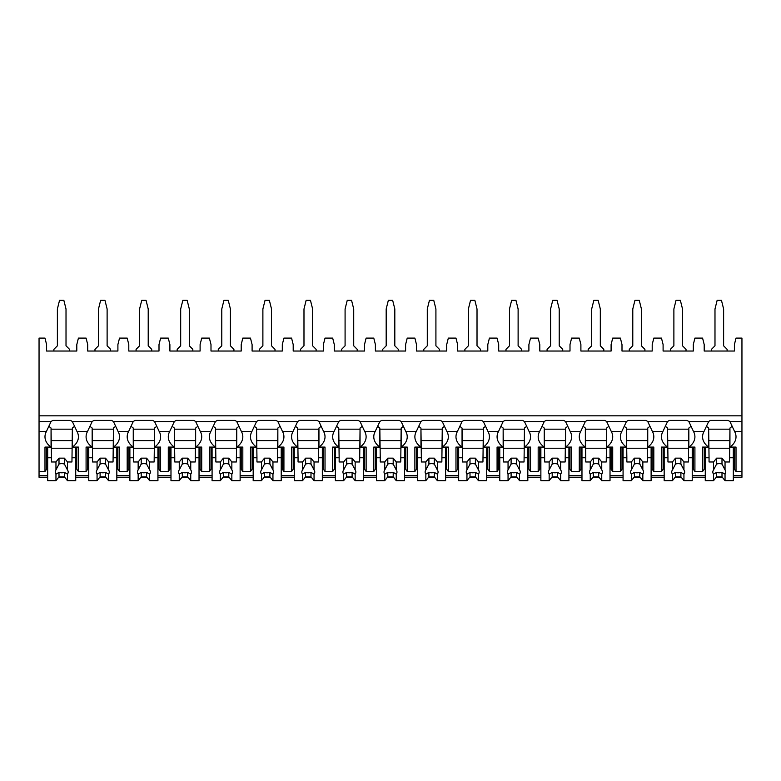 <?xml version="1.0" encoding="UTF-8"?>
<svg xmlns="http://www.w3.org/2000/svg" width="781" height="781" viewBox="0 0 781 781"><rect width="100%" height="100%" fill="white"/><g stroke="black" fill="none" stroke-linecap="round" stroke-linejoin="round"><path stroke-width="1.17" d="M39.05 415.824L741.95 415.824L741.95 338.095L736.014 338.095L734.404 344.567L734.404 351.04L704.198 351.04L704.198 344.567L702.578 338.095L694.914 338.095L693.303 344.567L693.303 351.04L663.098 351.04L663.098 344.567L661.478 338.095L653.814 338.095L652.203 344.567L652.203 351.04L621.998 351.04L621.998 344.567L620.378 338.095L612.714 338.095L611.103 344.567L611.103 351.04L580.898 351.04L580.898 344.567L579.277 338.095L571.614 338.095L570.003 344.567L570.003 351.04L539.798 351.04L539.798 344.567L538.177 338.095L530.524 338.095L528.903 344.567L528.903 351.04L498.698 351.04L498.698 344.567L497.077 338.095L489.423 338.095L487.803 344.567L487.803 351.04L457.598 351.04L457.598 344.567L455.977 338.095L448.323 338.095L446.703 344.567L446.703 351.04L416.498 351.04L416.498 344.567L414.877 338.095L407.223 338.095L405.603 344.567L405.603 351.04L375.397 351.04L375.397 344.567L373.777 338.095L366.123 338.095L364.502 344.567L364.502 351.04L334.297 351.04L334.297 344.567L332.677 338.095L325.023 338.095L323.402 344.567L323.402 351.04L293.197 351.04L293.197 344.567L291.577 338.095L283.923 338.095L282.302 344.567L282.302 351.04L252.097 351.04L252.097 344.567L250.476 338.095L242.823 338.095L241.202 344.567L241.202 351.04L210.997 351.04L210.997 344.567L209.386 338.095L201.723 338.095L200.102 344.567L200.102 351.04L169.897 351.04L169.897 344.567L168.286 338.095L160.622 338.095L159.002 344.567L159.002 351.04L128.797 351.04L128.797 344.567L127.186 338.095L119.522 338.095L117.902 344.567L117.902 351.04L87.697 351.04L87.697 344.567L86.086 338.095L78.422 338.095L76.802 344.567L76.802 351.04L46.596 351.04L46.596 344.567L44.986 338.095L39.05 338.095L39.05 477.25L47.68 477.25M741.95 415.824L741.95 477.25L733.32 477.25M58.682 477.25L64.725 477.25M75.728 477.25L88.78 477.25M99.773 477.25L105.826 477.25M116.828 477.25L129.88 477.25M140.873 477.25L146.926 477.25M157.928 477.25L170.98 477.25M181.973 477.25L188.026 477.25M199.028 477.25L212.081 477.25M223.073 477.25L229.126 477.25M240.128 477.25L253.181 477.25M264.173 477.25L270.226 477.25M281.228 477.25L294.281 477.25M305.273 477.25L311.326 477.25M322.328 477.25L335.381 477.25M346.373 477.25L352.426 477.25M363.429 477.25L376.481 477.25M387.474 477.25L393.526 477.25M404.519 477.25L417.571 477.25M428.574 477.25L434.626 477.25M445.619 477.25L458.672 477.25M469.674 477.25L475.727 477.25M486.719 477.25L499.772 477.25M510.774 477.25L516.827 477.25M527.819 477.25L540.872 477.25M551.874 477.25L557.927 477.25M568.919 477.25L581.972 477.25M592.974 477.25L599.027 477.25M610.02 477.25L623.072 477.25M634.074 477.25L640.127 477.25M651.12 477.25L664.172 477.25M675.174 477.25L681.227 477.25M692.22 477.25L705.272 477.25M716.275 477.25L722.318 477.25M76.802 467.692L75.728 467.692M47.68 467.692L46.596 467.692M117.902 467.692L116.828 467.692M88.78 467.692L87.697 467.692M159.002 467.692L157.928 467.692M129.88 467.692L128.797 467.692M200.102 467.692L199.028 467.692M170.98 467.692L169.897 467.692M241.202 467.692L240.128 467.692M212.081 467.692L210.997 467.692M282.302 467.692L281.228 467.692M253.181 467.692L252.097 467.692M323.402 467.692L322.328 467.692M294.281 467.692L293.197 467.692M364.502 467.692L363.429 467.692M335.381 467.692L334.297 467.692M405.603 467.692L404.519 467.692M376.481 467.692L375.397 467.692M446.703 467.692L445.619 467.692M417.571 467.692L416.498 467.692M487.803 467.692L486.719 467.692M458.672 467.692L457.598 467.692M528.903 467.692L527.819 467.692M499.772 467.692L498.698 467.692M570.003 467.692L568.919 467.692M540.872 467.692L539.798 467.692M611.103 467.692L610.02 467.692M581.972 467.692L580.898 467.692M652.203 467.692L651.12 467.692M623.072 467.692L621.998 467.692M693.303 467.692L692.22 467.692M664.172 467.692L663.098 467.692M734.404 467.692L733.32 467.692M705.272 467.692L704.198 467.692M76.802 464.256L75.728 464.256M47.68 464.256L46.596 464.256M46.596 452.433L47.68 452.433M75.728 452.433L76.802 452.433M39.05 471.499L44.986 471.499L46.596 469.215L46.596 447.093M39.05 421.545L51.058 421.545A20.491 14.497 180 0 1 52.903 420.403L70.505 420.403A20.491 14.497 180 0 1 72.35 421.545L92.158 421.545A20.491 14.497 180 0 1 94.003 420.403L111.605 420.403A20.491 14.497 180 0 1 113.45 421.545L133.258 421.545A20.491 14.497 180 0 1 135.093 420.403L152.705 420.403A20.491 14.497 180 0 1 154.55 421.545L174.358 421.545A20.491 14.497 180 0 1 176.194 420.403L193.805 420.403A20.491 14.497 180 0 1 195.65 421.545L215.458 421.545A20.491 14.497 180 0 1 217.294 420.403L234.905 420.403A20.491 14.497 180 0 1 236.75 421.545L256.558 421.545A20.491 14.497 180 0 1 258.394 420.403L276.005 420.403A20.491 14.497 180 0 1 277.851 421.545L297.659 421.545A20.491 14.497 180 0 1 299.494 420.403L317.106 420.403A20.491 14.497 180 0 1 318.951 421.545L338.749 421.545A20.491 14.497 180 0 1 340.594 420.403L358.206 420.403A20.491 14.497 180 0 1 360.051 421.545L379.849 421.545A20.491 14.497 180 0 1 381.694 420.403L399.306 420.403A20.491 14.497 180 0 1 401.151 421.545L420.949 421.545A20.491 14.497 180 0 1 422.794 420.403L440.406 420.403A20.491 14.497 180 0 1 442.251 421.545L462.049 421.545A20.491 14.497 180 0 1 463.894 420.403L481.506 420.403A20.491 14.497 180 0 1 483.341 421.545L503.149 421.545A20.491 14.497 180 0 1 504.995 420.403L522.606 420.403A20.491 14.497 180 0 1 524.442 421.545L544.25 421.545A20.491 14.497 180 0 1 546.095 420.403L563.706 420.403A20.491 14.497 180 0 1 565.542 421.545L585.35 421.545A20.491 14.497 180 0 1 587.195 420.403L604.806 420.403A20.491 14.497 180 0 1 606.642 421.545L626.45 421.545A20.491 14.497 180 0 1 628.295 420.403L645.907 420.403A20.491 14.497 180 0 1 647.742 421.545L667.55 421.545A20.491 14.497 180 0 1 669.395 420.403L686.997 420.403A20.491 14.497 180 0 1 688.842 421.545L708.65 421.545A20.491 14.497 180 0 1 710.495 420.403L728.097 420.403A20.491 14.497 180 0 1 729.942 421.545L734.579 431.454A20.491 14.497 180 0 1 736.014 436.794A20.491 14.497 180 0 1 729.942 447.093L736.014 447.093L736.014 471.499L734.404 469.215L734.404 447.093M736.014 471.499L741.95 471.499M688.842 421.545L693.479 431.454A20.491 14.497 180 0 1 694.914 436.794A20.491 14.497 180 0 1 688.842 447.093L694.914 447.093L694.914 471.499L693.303 469.215L693.303 447.093M694.914 471.499L702.578 471.499L702.578 447.093L708.65 447.093L708.65 428.027A20.491 14.497 180 0 1 706.805 426.553M704.198 447.093L704.198 469.215L702.578 471.499M647.742 421.545L652.379 431.454A20.491 14.497 180 0 1 653.814 436.794A20.491 14.497 180 0 1 647.742 447.093L653.814 447.093L653.814 471.499L652.203 469.215L652.203 447.093M653.814 471.499L661.478 471.499L661.478 447.093L667.55 447.093L667.55 428.027A20.491 14.497 180 0 1 665.715 426.553M663.098 447.093L663.098 469.215L661.478 471.499M606.642 421.545L611.279 431.454A20.491 14.497 180 0 1 612.714 436.794A20.491 14.497 180 0 1 606.642 447.093L612.714 447.093L612.714 471.499L611.103 469.215L611.103 447.093M612.714 471.499L620.378 471.499L620.378 447.093L626.45 447.093L626.45 428.027A20.491 14.497 180 0 1 624.615 426.553M621.998 447.093L621.998 469.215L620.378 471.499M565.542 421.545L570.179 431.454A20.491 14.497 180 0 1 571.614 436.794A20.491 14.497 180 0 1 565.542 447.093L571.614 447.093L571.614 471.499L570.003 469.215L570.003 447.093M571.614 471.499L579.277 471.499L579.277 447.093L585.35 447.093L585.35 428.027A20.491 14.497 180 0 1 583.514 426.553M580.898 447.093L580.898 469.215L579.277 471.499M524.442 421.545L529.079 431.454A20.491 14.497 180 0 1 530.524 436.794A20.491 14.497 180 0 1 524.442 447.093L530.524 447.093L530.524 471.499L528.903 469.215L528.903 447.093M530.524 471.499L538.177 471.499L538.177 447.093L544.25 447.093L544.25 428.027A20.491 14.497 180 0 1 542.414 426.553M539.798 447.093L539.798 469.215L538.177 471.499M483.341 421.545L487.979 431.454A20.491 14.497 180 0 1 489.423 436.794A20.491 14.497 180 0 1 483.341 447.093L489.423 447.093L489.423 471.499L487.803 469.215L487.803 447.093M489.423 471.499L497.077 471.499L497.077 447.093L503.149 447.093L503.149 428.027A20.491 14.497 180 0 1 501.314 426.553M498.698 447.093L498.698 469.215L497.077 471.499M442.251 421.545L446.878 431.454A20.491 14.497 180 0 1 448.323 436.794A20.491 14.497 180 0 1 442.251 447.093L448.323 447.093L448.323 471.499L446.703 469.215L446.703 447.093M448.323 471.499L455.977 471.499L455.977 447.093L462.049 447.093L462.049 428.027A20.491 14.497 180 0 1 460.214 426.553M457.598 447.093L457.598 469.215L455.977 471.499M401.151 421.545L405.778 431.454A20.491 14.497 180 0 1 407.223 436.794A20.491 14.497 180 0 1 401.151 447.093L407.223 447.093L407.223 471.499L405.603 469.215L405.603 447.093M407.223 471.499L414.877 471.499L414.877 447.093L420.949 447.093L420.949 428.027A20.491 14.497 180 0 1 419.114 426.553M416.498 447.093L416.498 469.215L414.877 471.499M360.051 421.545L364.678 431.454A20.491 14.497 180 0 1 366.123 436.794A20.491 14.497 180 0 1 360.051 447.093L366.123 447.093L366.123 471.499L364.502 469.215L364.502 447.093M366.123 471.499L373.777 471.499L373.777 447.093L379.849 447.093L379.849 428.027A20.491 14.497 180 0 1 378.014 426.553M375.397 447.093L375.397 469.215L373.777 471.499M318.951 421.545L323.578 431.454A20.491 14.497 180 0 1 325.023 436.794A20.491 14.497 180 0 1 318.951 447.093L325.023 447.093L325.023 471.499L323.402 469.215L323.402 447.093M325.023 471.499L332.677 471.499L332.677 447.093L338.749 447.093L338.749 428.027A20.491 14.497 180 0 1 336.914 426.553M334.297 447.093L334.297 469.215L332.677 471.499M277.851 421.545L282.478 431.454A20.491 14.497 180 0 1 283.923 436.794A20.491 14.497 180 0 1 277.851 447.093L283.923 447.093L283.923 471.499L282.302 469.215L282.302 447.093M283.923 471.499L291.577 471.499L291.577 447.093L297.659 447.093L297.659 428.027A20.491 14.497 180 0 1 295.814 426.553M293.197 447.093L293.197 469.215L291.577 471.499M236.75 421.545L241.378 431.454A20.491 14.497 180 0 1 242.823 436.794A20.491 14.497 180 0 1 236.75 447.093L242.823 447.093L242.823 471.499L241.202 469.215L241.202 447.093M242.823 471.499L250.476 471.499L250.476 447.093L256.558 447.093L256.558 428.027A20.491 14.497 180 0 1 254.713 426.553M252.097 447.093L252.097 469.215L250.476 471.499M195.65 421.545L200.278 431.454A20.491 14.497 180 0 1 201.723 436.794A20.491 14.497 180 0 1 195.65 447.093L201.723 447.093L201.723 471.499L200.102 469.215L200.102 447.093M201.723 471.499L209.386 471.499L209.386 447.093L215.458 447.093L215.458 428.027A20.491 14.497 180 0 1 213.613 426.553M210.997 447.093L210.997 469.215L209.386 471.499M154.55 421.545L159.178 431.454A20.491 14.497 180 0 1 160.622 436.794A20.491 14.497 180 0 1 154.55 447.093L160.622 447.093L160.622 471.499L159.002 469.215L159.002 447.093M160.622 471.499L168.286 471.499L168.286 447.093L174.358 447.093L174.358 428.027A20.491 14.497 180 0 1 172.513 426.553M169.897 447.093L169.897 469.215L168.286 471.499M113.45 421.545L118.077 431.454A20.491 14.497 180 0 1 119.522 436.794A20.491 14.497 180 0 1 113.45 447.093L119.522 447.093L119.522 471.499L117.902 469.215L117.902 447.093M119.522 471.499L127.186 471.499L127.186 447.093L133.258 447.093L133.258 428.027A20.491 14.497 180 0 1 131.413 426.553M128.797 447.093L128.797 469.215L127.186 471.499M72.35 421.545L76.977 431.454A20.491 14.497 180 0 1 78.422 436.794A20.491 14.497 180 0 1 72.35 447.093L78.422 447.093L78.422 471.499L76.802 469.215L76.802 447.093M78.422 471.499L86.086 471.499L86.086 447.093L92.158 447.093L92.158 428.027A20.491 14.497 180 0 1 90.313 426.553M87.697 447.093L87.697 469.215L86.086 471.499M734.404 464.256L733.32 464.256M705.272 464.256L704.198 464.256M704.198 452.433L705.272 452.433M733.32 452.433L734.404 452.433M693.479 431.454L704.023 431.454A20.491 14.497 180 0 0 702.578 436.794A20.491 14.497 180 0 0 708.65 447.093M652.379 431.454L662.923 431.454A20.491 14.497 180 0 0 661.478 436.794A20.491 14.497 180 0 0 667.55 447.093M611.279 431.454L621.822 431.454A20.491 14.497 180 0 0 620.378 436.794A20.491 14.497 180 0 0 626.45 447.093M570.179 431.454L580.722 431.454A20.491 14.497 180 0 0 579.277 436.794A20.491 14.497 180 0 0 585.35 447.093M529.079 431.454L539.622 431.454A20.491 14.497 180 0 0 538.177 436.794A20.491 14.497 180 0 0 544.25 447.093M487.979 431.454L498.522 431.454A20.491 14.497 180 0 0 497.077 436.794A20.491 14.497 180 0 0 503.149 447.093M446.878 431.454L457.422 431.454A20.491 14.497 180 0 0 455.977 436.794A20.491 14.497 180 0 0 462.049 447.093M405.778 431.454L416.322 431.454A20.491 14.497 180 0 0 414.877 436.794A20.491 14.497 180 0 0 420.949 447.093M364.678 431.454L375.222 431.454A20.491 14.497 180 0 0 373.777 436.794A20.491 14.497 180 0 0 379.849 447.093M323.578 431.454L334.122 431.454A20.491 14.497 180 0 0 332.677 436.794A20.491 14.497 180 0 0 338.749 447.093M282.478 431.454L293.021 431.454A20.491 14.497 180 0 0 291.577 436.794A20.491 14.497 180 0 0 297.659 447.093M241.378 431.454L251.921 431.454A20.491 14.497 180 0 0 250.476 436.794A20.491 14.497 180 0 0 256.558 447.093M200.278 431.454L210.821 431.454A20.491 14.497 180 0 0 209.386 436.794A20.491 14.497 180 0 0 215.458 447.093M159.178 431.454L169.721 431.454A20.491 14.497 180 0 0 168.286 436.794A20.491 14.497 180 0 0 174.358 447.093M118.077 431.454L128.621 431.454A20.491 14.497 180 0 0 127.186 436.794A20.491 14.497 180 0 0 133.258 447.093M76.977 431.454L87.521 431.454A20.491 14.497 180 0 0 86.086 436.794A20.491 14.497 180 0 0 92.158 447.093M44.986 471.499L44.986 447.093L51.058 447.093L51.058 428.027A20.491 14.497 180 0 1 49.213 426.553M39.05 431.454L46.421 431.454A20.491 14.497 180 0 0 44.986 436.794A20.491 14.497 180 0 0 51.058 447.093M729.942 447.093L729.942 428.027A20.491 14.497 180 0 0 731.787 426.553M729.942 428.789L729.542 461.971L725.041 461.971L725.041 469.937L721.995 464.06L721.995 458.154L725.041 461.971M729.542 429.169L709.05 429.169M705.272 447.093L705.272 457.773L709.05 457.773L708.65 428.789M729.942 421.545L741.95 421.545M72.35 447.093L72.35 428.027A20.491 14.497 180 0 0 74.195 426.553M704.023 431.454L708.65 421.545M662.923 431.454L667.55 421.545M621.822 431.454L626.45 421.545M580.722 431.454L585.35 421.545M539.622 431.454L544.25 421.545M498.522 431.454L503.149 421.545M457.422 431.454L462.049 421.545M416.322 431.454L420.949 421.545M375.222 431.454L379.849 421.545M334.122 431.454L338.749 421.545M293.021 431.454L297.659 421.545M251.921 431.454L256.558 421.545M210.821 431.454L215.458 421.545M169.721 431.454L174.358 421.545M128.621 431.454L133.258 421.545M87.521 431.454L92.158 421.545M46.421 431.454L51.058 421.545M688.842 447.093L688.842 428.027A20.491 14.497 180 0 0 690.687 426.553M693.303 464.256L692.22 464.256M664.172 464.256L663.098 464.256M663.098 452.433L664.172 452.433M692.22 452.433L693.303 452.433M688.842 428.789L688.442 461.971L683.941 461.971L683.941 469.937L680.895 464.06L680.895 458.154L683.941 461.971M688.442 429.169L667.95 429.169M664.172 447.093L664.172 457.773L667.95 457.773L667.55 428.789M692.22 447.093L692.22 457.773L688.442 457.773M667.95 457.773L667.95 461.971L672.451 461.971L672.451 469.937A6.473 4.579 180 0 0 671.728 472.036A6.473 4.579 180 0 0 672.451 474.145L672.451 480.657L675.497 476.84L675.497 472.388A6.473 4.579 180 0 0 680.895 472.388L683.941 474.145L683.941 480.657L692.22 480.657L692.22 457.773M664.172 457.773L664.172 480.657L672.451 480.657M683.941 474.145A6.473 4.579 180 0 0 684.673 472.036A6.473 4.579 180 0 0 683.941 469.937M672.451 461.971L675.497 458.154L680.895 458.154M680.895 464.06A6.473 4.579 180 0 0 675.497 464.06L675.497 458.154M675.497 464.06L672.451 469.937M672.451 474.145L675.497 472.388M688.442 448.235L667.95 448.235M688.442 440.611L667.95 440.611M675.497 476.84L680.895 476.84L683.941 480.657M680.895 476.84L680.895 472.388M647.742 447.093L647.742 428.027A20.491 14.497 180 0 0 649.587 426.553M652.203 464.256L651.12 464.256M623.072 464.256L621.998 464.256M621.998 452.433L623.072 452.433M651.12 452.433L652.203 452.433M647.742 428.789L647.342 461.971L642.841 461.971L642.841 469.937L639.795 464.06L639.795 458.154L642.841 461.971M647.342 429.169L626.85 429.169M623.072 447.093L623.072 457.773L626.85 457.773L626.45 428.789M651.12 447.093L651.12 457.773L647.342 457.773M626.85 457.773L626.85 461.971L631.351 461.971L631.351 469.937A6.473 4.579 180 0 0 630.628 472.036A6.473 4.579 180 0 0 631.351 474.145L631.351 480.657L634.397 476.84L634.397 472.388A6.473 4.579 180 0 0 639.795 472.388L642.841 474.145L642.841 480.657L651.12 480.657L651.12 457.773M623.072 457.773L623.072 480.657L631.351 480.657M642.841 474.145A6.473 4.579 180 0 0 643.573 472.036A6.473 4.579 180 0 0 642.841 469.937M631.351 461.971L634.397 458.154L639.795 458.154M639.795 464.06A6.473 4.579 180 0 0 634.397 464.06L634.397 458.154M634.397 464.06L631.351 469.937M631.351 474.145L634.397 472.388M647.342 448.235L626.85 448.235M647.342 440.611L626.85 440.611M634.397 476.84L639.795 476.84L642.841 480.657M639.795 476.84L639.795 472.388M606.642 447.093L606.642 428.027A20.491 14.497 180 0 0 608.487 426.553M611.103 464.256L610.02 464.256M581.972 464.256L580.898 464.256M580.898 452.433L581.972 452.433M610.02 452.433L611.103 452.433M606.642 428.789L606.241 461.971L601.751 461.971L601.751 469.937L598.695 464.06L598.695 458.154L601.751 461.971M606.241 429.169L585.75 429.169M581.972 447.093L581.972 457.773L585.75 457.773L585.35 428.789M610.02 447.093L610.02 457.773L606.241 457.773M585.75 457.773L585.75 461.971L590.251 461.971L590.251 469.937A6.473 4.579 180 0 0 589.528 472.036A6.473 4.579 180 0 0 590.251 474.145L590.251 480.657L593.296 476.84L593.296 472.388A6.473 4.579 180 0 0 598.695 472.388L601.751 474.145L601.751 480.657L610.02 480.657L610.02 457.773M581.972 457.773L581.972 480.657L590.251 480.657M601.751 474.145A6.473 4.579 180 0 0 602.473 472.036A6.473 4.579 180 0 0 601.751 469.937M590.251 461.971L593.296 458.154L598.695 458.154M598.695 464.06A6.473 4.579 180 0 0 593.296 464.06L593.296 458.154M593.296 464.06L590.251 469.937M590.251 474.145L593.296 472.388M606.241 448.235L585.75 448.235M606.241 440.611L585.75 440.611M593.296 476.84L598.695 476.84L601.751 480.657M598.695 476.84L598.695 472.388M565.542 447.093L565.542 428.027A20.491 14.497 180 0 0 567.387 426.553M570.003 464.256L568.919 464.256M540.872 464.256L539.798 464.256M539.798 452.433L540.872 452.433M568.919 452.433L570.003 452.433M565.542 428.789L565.151 461.971L560.651 461.971L560.651 469.937L557.595 464.06L557.595 458.154L560.651 461.971M565.151 429.169L544.65 429.169M540.872 447.093L540.872 457.773L544.65 457.773L544.25 428.789M568.919 447.093L568.919 457.773L565.151 457.773M544.65 457.773L544.65 461.971L549.15 461.971L549.15 469.937A6.473 4.579 180 0 0 548.428 472.036A6.473 4.579 180 0 0 549.15 474.145L549.15 480.657L552.206 476.84L552.206 472.388A6.473 4.579 180 0 0 557.595 472.388L560.651 474.145L560.651 480.657L568.919 480.657L568.919 457.773M540.872 457.773L540.872 480.657L549.15 480.657M560.651 474.145A6.473 4.579 180 0 0 561.373 472.036A6.473 4.579 180 0 0 560.651 469.937M549.15 461.971L552.206 458.154L557.595 458.154M557.595 464.06A6.473 4.579 180 0 0 552.206 464.06L552.206 458.154M552.206 464.06L549.15 469.937M549.15 474.145L552.206 472.388M565.151 448.235L544.65 448.235M565.151 440.611L544.65 440.611M552.206 476.84L557.595 476.84L560.651 480.657M557.595 476.84L557.595 472.388M524.442 447.093L524.442 428.027A20.491 14.497 180 0 0 526.287 426.553M528.903 464.256L527.819 464.256M499.772 464.256L498.698 464.256M498.698 452.433L499.772 452.433M527.819 452.433L528.903 452.433M524.442 428.789L524.051 461.971L519.55 461.971L519.55 469.937L516.495 464.06L516.495 458.154L519.55 461.971M524.051 429.169L503.55 429.169M499.772 447.093L499.772 457.773L503.55 457.773L503.149 428.789M527.819 447.093L527.819 457.773L524.051 457.773M503.55 457.773L503.55 461.971L508.05 461.971L508.05 469.937A6.473 4.579 180 0 0 507.328 472.036A6.473 4.579 180 0 0 508.05 474.145L508.05 480.657L511.106 476.84L511.106 472.388A6.473 4.579 180 0 0 516.495 472.388L519.55 474.145L519.55 480.657L527.819 480.657L527.819 457.773M499.772 457.773L499.772 480.657L508.05 480.657M519.55 474.145A6.473 4.579 180 0 0 520.273 472.036A6.473 4.579 180 0 0 519.55 469.937M508.05 461.971L511.106 458.154L516.495 458.154M516.495 464.06A6.473 4.579 180 0 0 511.106 464.06L511.106 458.154M511.106 464.06L508.05 469.937M508.05 474.145L511.106 472.388M524.051 448.235L503.55 448.235M524.051 440.611L503.55 440.611M511.106 476.84L516.495 476.84L519.55 480.657M516.495 476.84L516.495 472.388M483.341 447.093L483.341 428.027A20.491 14.497 180 0 0 485.186 426.553M487.803 464.256L486.719 464.256M458.672 464.256L457.598 464.256M457.598 452.433L458.672 452.433M486.719 452.433L487.803 452.433M483.341 428.789L482.951 461.971L478.45 461.971L478.45 469.937L475.395 464.06L475.395 458.154L478.45 461.971M482.951 429.169L462.45 429.169M458.672 447.093L458.672 457.773L462.45 457.773L462.049 428.789M486.719 447.093L486.719 457.773L482.951 457.773M462.45 457.773L462.45 461.971L466.95 461.971L466.95 469.937A6.473 4.579 180 0 0 466.228 472.036A6.473 4.579 180 0 0 466.95 474.145L466.95 480.657L470.006 476.84L470.006 472.388A6.473 4.579 180 0 0 475.395 472.388L478.45 474.145L478.45 480.657L486.719 480.657L486.719 457.773M458.672 457.773L458.672 480.657L466.95 480.657M478.45 474.145A6.473 4.579 180 0 0 479.173 472.036A6.473 4.579 180 0 0 478.45 469.937M466.95 461.971L470.006 458.154L475.395 458.154M475.395 464.06A6.473 4.579 180 0 0 470.006 464.06L470.006 458.154M470.006 464.06L466.95 469.937M466.95 474.145L470.006 472.388M482.951 448.235L462.45 448.235M482.951 440.611L462.45 440.611M470.006 476.84L475.395 476.84L478.45 480.657M475.395 476.84L475.395 472.388M442.251 447.093L442.251 428.027A20.491 14.497 180 0 0 444.086 426.553M446.703 464.256L445.619 464.256M417.571 464.256L416.498 464.256M416.498 452.433L417.571 452.433M445.619 452.433L446.703 452.433M442.251 428.789L441.851 461.971L437.35 461.971L437.35 469.937L434.295 464.06L434.295 458.154L437.35 461.971M441.851 429.169L421.349 429.169M417.571 447.093L417.571 457.773L421.349 457.773L420.949 428.789M445.619 447.093L445.619 457.773L441.851 457.773M421.349 457.773L421.349 461.971L425.85 461.971L425.85 469.937A6.473 4.579 180 0 0 425.128 472.036A6.473 4.579 180 0 0 425.85 474.145L425.85 480.657L428.906 476.84L428.906 472.388A6.473 4.579 180 0 0 434.295 472.388L437.35 474.145L437.35 480.657L445.619 480.657L445.619 457.773M417.571 457.773L417.571 480.657L425.85 480.657M437.35 474.145A6.473 4.579 180 0 0 438.073 472.036A6.473 4.579 180 0 0 437.35 469.937M425.85 461.971L428.906 458.154L434.295 458.154M434.295 464.06A6.473 4.579 180 0 0 428.906 464.06L428.906 458.154M428.906 464.06L425.85 469.937M425.85 474.145L428.906 472.388M441.851 448.235L421.349 448.235M441.851 440.611L421.349 440.611M428.906 476.84L434.295 476.84L437.35 480.657M434.295 476.84L434.295 472.388M401.151 447.093L401.151 428.027A20.491 14.497 180 0 0 402.986 426.553M405.603 464.256L404.519 464.256M376.481 464.256L375.397 464.256M375.397 452.433L376.481 452.433M404.519 452.433L405.603 452.433M401.151 428.789L400.751 461.971L396.25 461.971L396.25 469.937L393.194 464.06L393.194 458.154L396.25 461.971M400.751 429.169L380.249 429.169M376.481 447.093L376.481 457.773L380.249 457.773L379.849 428.789M404.519 447.093L404.519 457.773L400.751 457.773M380.249 457.773L380.249 461.971L384.75 461.971L384.75 469.937A6.473 4.579 180 0 0 384.027 472.036A6.473 4.579 180 0 0 384.75 474.145L384.75 480.657L387.806 476.84L387.806 472.388A6.473 4.579 180 0 0 393.194 472.388L396.25 474.145L396.25 480.657L404.519 480.657L404.519 457.773M376.481 457.773L376.481 480.657L384.75 480.657M396.25 474.145A6.473 4.579 180 0 0 396.973 472.036A6.473 4.579 180 0 0 396.25 469.937M384.75 461.971L387.806 458.154L393.194 458.154M393.194 464.06A6.473 4.579 180 0 0 387.806 464.06L387.806 458.154M387.806 464.06L384.75 469.937M384.75 474.145L387.806 472.388M400.751 448.235L380.249 448.235M400.751 440.611L380.249 440.611M387.806 476.84L393.194 476.84L396.25 480.657M393.194 476.84L393.194 472.388M360.051 447.093L360.051 428.027A20.491 14.497 180 0 0 361.886 426.553M364.502 464.256L363.429 464.256M335.381 464.256L334.297 464.256M334.297 452.433L335.381 452.433M363.429 452.433L364.502 452.433M360.051 428.789L359.65 461.971L355.15 461.971L355.15 469.937L352.094 464.06L352.094 458.154L355.15 461.971M359.65 429.169L339.149 429.169M335.381 447.093L335.381 457.773L339.149 457.773L338.749 428.789M363.429 447.093L363.429 457.773L359.65 457.773M339.149 457.773L339.149 461.971L343.65 461.971L343.65 469.937A6.473 4.579 180 0 0 342.927 472.036A6.473 4.579 180 0 0 343.65 474.145L343.65 480.657L346.705 476.84L346.705 472.388A6.473 4.579 180 0 0 352.094 472.388L355.15 474.145L355.15 480.657L363.429 480.657L363.429 457.773M335.381 457.773L335.381 480.657L343.65 480.657M355.15 474.145A6.473 4.579 180 0 0 355.872 472.036A6.473 4.579 180 0 0 355.15 469.937M343.65 461.971L346.705 458.154L352.094 458.154M352.094 464.06A6.473 4.579 180 0 0 346.705 464.06L346.705 458.154M346.705 464.06L343.65 469.937M343.65 474.145L346.705 472.388M359.65 448.235L339.149 448.235M359.65 440.611L339.149 440.611M346.705 476.84L352.094 476.84L355.15 480.657M352.094 476.84L352.094 472.388M318.951 447.093L318.951 428.027A20.491 14.497 180 0 0 320.786 426.553M323.402 464.256L322.328 464.256M294.281 464.256L293.197 464.256M293.197 452.433L294.281 452.433M322.328 452.433L323.402 452.433M318.951 428.789L318.55 461.971L314.05 461.971L314.05 469.937L310.994 464.06L310.994 458.154L314.05 461.971M318.55 429.169L298.049 429.169M294.281 447.093L294.281 457.773L298.049 457.773L297.659 428.789M322.328 447.093L322.328 457.773L318.55 457.773M298.049 457.773L298.049 461.971L302.55 461.971L302.55 469.937A6.473 4.579 180 0 0 301.827 472.036A6.473 4.579 180 0 0 302.55 474.145L302.55 480.657L305.605 476.84L305.605 472.388A6.473 4.579 180 0 0 310.994 472.388L314.05 474.145L314.05 480.657L322.328 480.657L322.328 457.773M294.281 457.773L294.281 480.657L302.55 480.657M314.05 474.145A6.473 4.579 180 0 0 314.772 472.036A6.473 4.579 180 0 0 314.05 469.937M302.55 461.971L305.605 458.154L310.994 458.154M310.994 464.06A6.473 4.579 180 0 0 305.605 464.06L305.605 458.154M305.605 464.06L302.55 469.937M302.55 474.145L305.605 472.388M318.55 448.235L298.049 448.235M318.55 440.611L298.049 440.611M305.605 476.84L310.994 476.84L314.05 480.657M310.994 476.84L310.994 472.388M277.851 447.093L277.851 428.027A20.491 14.497 180 0 0 279.686 426.553M282.302 464.256L281.228 464.256M253.181 464.256L252.097 464.256M252.097 452.433L253.181 452.433M281.228 452.433L282.302 452.433M277.851 428.789L277.45 461.971L272.95 461.971L272.95 469.937L269.894 464.06L269.894 458.154L272.95 461.971M277.45 429.169L256.949 429.169M253.181 447.093L253.181 457.773L256.949 457.773L256.558 428.789M281.228 447.093L281.228 457.773L277.45 457.773M256.949 457.773L256.949 461.971L261.45 461.971L261.45 469.937A6.473 4.579 180 0 0 260.727 472.036A6.473 4.579 180 0 0 261.45 474.145L261.45 480.657L264.505 476.84L264.505 472.388A6.473 4.579 180 0 0 269.894 472.388L272.95 474.145L272.95 480.657L281.228 480.657L281.228 457.773M253.181 457.773L253.181 480.657L261.45 480.657M272.95 474.145A6.473 4.579 180 0 0 273.672 472.036A6.473 4.579 180 0 0 272.95 469.937M261.45 461.971L264.505 458.154L269.894 458.154M269.894 464.06A6.473 4.579 180 0 0 264.505 464.06L264.505 458.154M264.505 464.06L261.45 469.937M261.45 474.145L264.505 472.388M277.45 448.235L256.949 448.235M277.45 440.611L256.949 440.611M264.505 476.84L269.894 476.84L272.95 480.657M269.894 476.84L269.894 472.388M236.75 447.093L236.75 428.027A20.491 14.497 180 0 0 238.586 426.553M241.202 464.256L240.128 464.256M212.081 464.256L210.997 464.256M210.997 452.433L212.081 452.433M240.128 452.433L241.202 452.433M236.75 428.789L236.35 461.971L231.85 461.971L231.85 469.937L228.794 464.06L228.794 458.154L231.85 461.971M236.35 429.169L215.849 429.169M212.081 447.093L212.081 457.773L215.849 457.773L215.458 428.789M240.128 447.093L240.128 457.773L236.35 457.773M215.849 457.773L215.849 461.971L220.349 461.971L220.349 469.937A6.473 4.579 180 0 0 219.627 472.036A6.473 4.579 180 0 0 220.349 474.145L220.349 480.657L223.405 476.84L223.405 472.388A6.473 4.579 180 0 0 228.794 472.388L231.85 474.145L231.85 480.657L240.128 480.657L240.128 457.773M212.081 457.773L212.081 480.657L220.349 480.657M231.85 474.145A6.473 4.579 180 0 0 232.572 472.036A6.473 4.579 180 0 0 231.85 469.937M220.349 461.971L223.405 458.154L228.794 458.154M228.794 464.06A6.473 4.579 180 0 0 223.405 464.06L223.405 458.154M223.405 464.06L220.349 469.937M220.349 474.145L223.405 472.388M236.35 448.235L215.849 448.235M236.35 440.611L215.849 440.611M223.405 476.84L228.794 476.84L231.85 480.657M228.794 476.84L228.794 472.388M195.65 447.093L195.65 428.027A20.491 14.497 180 0 0 197.486 426.553M200.102 464.256L199.028 464.256M170.98 464.256L169.897 464.256M169.897 452.433L170.98 452.433M199.028 452.433L200.102 452.433M195.65 428.789L195.25 461.971L190.749 461.971L190.749 469.937L187.704 464.06L187.704 458.154L190.749 461.971M195.25 429.169L174.759 429.169M170.98 447.093L170.98 457.773L174.759 457.773L174.358 428.789M199.028 447.093L199.028 457.773L195.25 457.773M174.759 457.773L174.759 461.971L179.249 461.971L179.249 469.937A6.473 4.579 180 0 0 178.527 472.036A6.473 4.579 180 0 0 179.249 474.145L179.249 480.657L182.305 476.84L182.305 472.388A6.473 4.579 180 0 0 187.704 472.388L190.749 474.145L190.749 480.657L199.028 480.657L199.028 457.773M170.98 457.773L170.98 480.657L179.249 480.657M190.749 474.145A6.473 4.579 180 0 0 191.472 472.036A6.473 4.579 180 0 0 190.749 469.937M179.249 461.971L182.305 458.154L187.704 458.154M187.704 464.06A6.473 4.579 180 0 0 182.305 464.06L182.305 458.154M182.305 464.06L179.249 469.937M179.249 474.145L182.305 472.388M195.25 448.235L174.759 448.235M195.25 440.611L174.759 440.611M182.305 476.84L187.704 476.84L190.749 480.657M187.704 476.84L187.704 472.388M154.55 447.093L154.55 428.027A20.491 14.497 180 0 0 156.385 426.553M159.002 464.256L157.928 464.256M129.88 464.256L128.797 464.256M128.797 452.433L129.88 452.433M157.928 452.433L159.002 452.433M154.55 428.789L154.15 461.971L149.649 461.971L149.649 469.937L146.603 464.06L146.603 458.154L149.649 461.971M154.15 429.169L133.658 429.169M129.88 447.093L129.88 457.773L133.658 457.773L133.258 428.789M157.928 447.093L157.928 457.773L154.15 457.773M133.658 457.773L133.658 461.971L138.159 461.971L138.159 469.937A6.473 4.579 180 0 0 137.427 472.036A6.473 4.579 180 0 0 138.159 474.145L138.159 480.657L141.205 476.84L141.205 472.388A6.473 4.579 180 0 0 146.603 472.388L149.649 474.145L149.649 480.657L157.928 480.657L157.928 457.773M129.88 457.773L129.88 480.657L138.159 480.657M149.649 474.145A6.473 4.579 180 0 0 150.372 472.036A6.473 4.579 180 0 0 149.649 469.937M138.159 461.971L141.205 458.154L146.603 458.154M146.603 464.06A6.473 4.579 180 0 0 141.205 464.06L141.205 458.154M141.205 464.06L138.159 469.937M138.159 474.145L141.205 472.388M154.15 448.235L133.658 448.235M154.15 440.611L133.658 440.611M141.205 476.84L146.603 476.84L149.649 480.657M146.603 476.84L146.603 472.388M113.45 447.093L113.45 428.027A20.491 14.497 180 0 0 115.285 426.553M117.902 464.256L116.828 464.256M88.78 464.256L87.697 464.256M87.697 452.433L88.78 452.433M116.828 452.433L117.902 452.433M113.45 428.789L113.05 461.971L108.549 461.971L108.549 469.937L105.503 464.06L105.503 458.154L108.549 461.971M113.05 429.169L92.558 429.169M88.78 447.093L88.78 457.773L92.558 457.773L92.158 428.789M116.828 447.093L116.828 457.773L113.05 457.773M92.558 457.773L92.558 461.971L97.059 461.971L97.059 469.937A6.473 4.579 180 0 0 96.327 472.036A6.473 4.579 180 0 0 97.059 474.145L97.059 480.657L100.105 476.84L100.105 472.388A6.473 4.579 180 0 0 105.503 472.388L108.549 474.145L108.549 480.657L116.828 480.657L116.828 457.773M88.78 457.773L88.78 480.657L97.059 480.657M108.549 474.145A6.473 4.579 180 0 0 109.272 472.036A6.473 4.579 180 0 0 108.549 469.937M97.059 461.971L100.105 458.154L105.503 458.154M105.503 464.06A6.473 4.579 180 0 0 100.105 464.06L100.105 458.154M100.105 464.06L97.059 469.937M97.059 474.145L100.105 472.388M113.05 448.235L92.558 448.235M113.05 440.611L92.558 440.611M100.105 476.84L105.503 476.84L108.549 480.657M105.503 476.84L105.503 472.388M72.35 428.789L71.95 461.971L67.449 461.971L67.449 469.937L64.403 464.06L64.403 458.154L67.449 461.971M71.95 429.169L51.458 429.169M47.68 447.093L47.68 457.773L51.458 457.773L51.058 428.789M75.728 447.093L75.728 457.773L71.95 457.773M51.458 457.773L51.458 461.971L55.959 461.971L55.959 469.937A6.473 4.579 180 0 0 55.226 472.036A6.473 4.579 180 0 0 55.959 474.145L55.959 480.657L59.005 476.84L59.005 472.388A6.473 4.579 180 0 0 64.403 472.388L67.449 474.145L67.449 480.657L75.728 480.657L75.728 457.773M47.68 457.773L47.68 480.657L55.959 480.657M67.449 474.145A6.473 4.579 180 0 0 68.172 472.036A6.473 4.579 180 0 0 67.449 469.937M55.959 461.971L59.005 458.154L64.403 458.154M64.403 464.06A6.473 4.579 180 0 0 59.005 464.06L59.005 458.154M59.005 464.06L55.959 469.937M55.959 474.145L59.005 472.388M71.95 448.235L51.458 448.235M71.95 440.611L51.458 440.611M59.005 476.84L64.403 476.84L67.449 480.657M64.403 476.84L64.403 472.388M686.021 351.04L686.021 349.322L682.516 345.807L682.516 308.973L680.358 300.343L676.043 300.343L673.886 308.973L673.886 345.807L670.381 349.322L670.381 351.04M644.921 351.04L644.921 349.322L641.416 345.807L641.416 308.973L639.258 300.343L634.943 300.343L632.786 308.973L632.786 345.807L629.281 349.322L629.281 351.04M603.82 351.04L603.82 349.322L600.316 345.807L600.316 308.973L598.158 300.343L593.843 300.343L591.686 308.973L591.686 345.807L588.181 349.322L588.181 351.04M562.72 351.04L562.72 349.322L559.216 345.807L559.216 308.973L557.058 300.343L552.743 300.343L550.585 308.973L550.585 345.807L547.081 349.322L547.081 351.04M521.62 351.04L521.62 349.322L518.115 345.807L518.115 308.973L515.958 300.343L511.643 300.343L509.485 308.973L509.485 345.807L505.981 349.322L505.981 351.04M480.52 351.04L480.52 349.322L477.015 345.807L477.015 308.973L474.858 300.343L470.543 300.343L468.385 308.973L468.385 345.807L464.88 349.322L464.88 351.04M439.42 351.04L439.42 349.322L435.915 345.807L435.915 308.973L433.758 300.343L429.443 300.343L427.285 308.973L427.285 345.807L423.78 349.322L423.78 351.04M398.32 351.04L398.32 349.322L394.815 345.807L394.815 308.973L392.658 300.343L388.342 300.343L386.185 308.973L386.185 345.807L382.68 349.322L382.68 351.04M357.22 351.04L357.22 349.322L353.715 345.807L353.715 308.973L351.557 300.343L347.242 300.343L345.085 308.973L345.085 345.807L341.58 349.322L341.58 351.04M316.12 351.04L316.12 349.322L312.615 345.807L312.615 308.973L310.457 300.343L306.142 300.343L303.985 308.973L303.985 345.807L300.48 349.322L300.48 351.04M275.019 351.04L275.019 349.322L271.515 345.807L271.515 308.973L269.357 300.343L265.042 300.343L262.885 308.973L262.885 345.807L259.38 349.322L259.38 351.04M233.919 351.04L233.919 349.322L230.415 345.807L230.415 308.973L228.257 300.343L223.942 300.343L221.784 308.973L221.784 345.807L218.28 349.322L218.28 351.04M192.819 351.04L192.819 349.322L189.314 345.807L189.314 308.973L187.157 300.343L182.842 300.343L180.684 308.973L180.684 345.807L177.18 349.322L177.18 351.04M151.719 351.04L151.719 349.322L148.214 345.807L148.214 308.973L146.057 300.343L141.742 300.343L139.584 308.973L139.584 345.807L136.079 349.322L136.079 351.04M110.619 351.04L110.619 349.322L107.114 345.807L107.114 308.973L104.957 300.343L100.642 300.343L98.484 308.973L98.484 345.807L94.979 349.322L94.979 351.04M727.121 351.04L727.121 349.322L723.616 345.807L723.616 308.973L721.459 300.343L717.143 300.343L714.986 308.973L714.986 345.807L711.471 349.322L711.471 351.04M69.529 351.04L69.529 349.322L66.014 345.807L66.014 308.973L63.857 300.343L59.541 300.343L57.384 308.973L57.384 345.807L53.879 349.322L53.879 351.04M733.32 447.093L733.32 457.773L729.542 457.773M709.05 457.773L709.05 461.971L713.551 461.971L713.551 469.937A6.473 4.579 180 0 0 712.828 472.036A6.473 4.579 180 0 0 713.551 474.145L713.551 480.657L716.597 476.84L716.597 472.388A6.473 4.579 180 0 0 721.995 472.388L725.041 474.145L725.041 480.657L733.32 480.657L733.32 457.773M705.272 457.773L705.272 480.657L713.551 480.657M725.041 474.145A6.473 4.579 180 0 0 725.774 472.036A6.473 4.579 180 0 0 725.041 469.937M713.551 461.971L716.597 458.154L721.995 458.154M721.995 464.06A6.473 4.579 180 0 0 716.597 464.06L716.597 458.154M716.597 464.06L713.551 469.937M713.551 474.145L716.597 472.388M729.542 448.235L709.05 448.235M729.542 440.611L709.05 440.611M716.597 476.84L721.995 476.84L725.041 480.657M721.995 476.84L721.995 472.388M39.05 475.678L47.68 475.678M75.728 475.678L88.78 475.678M116.828 475.678L129.88 475.678M157.928 475.678L170.98 475.678M199.028 475.678L212.081 475.678M240.128 475.678L253.181 475.678M281.228 475.678L294.281 475.678M322.328 475.678L335.381 475.678M363.429 475.678L376.481 475.678M404.519 475.678L417.571 475.678M445.619 475.678L458.672 475.678M486.719 475.678L499.772 475.678M527.819 475.678L540.872 475.678M568.919 475.678L581.972 475.678M610.02 475.678L623.072 475.678M651.12 475.678L664.172 475.678M692.22 475.678L705.272 475.678M733.32 475.678L741.95 475.678M734.579 431.454L741.95 431.454"/></g></svg>

